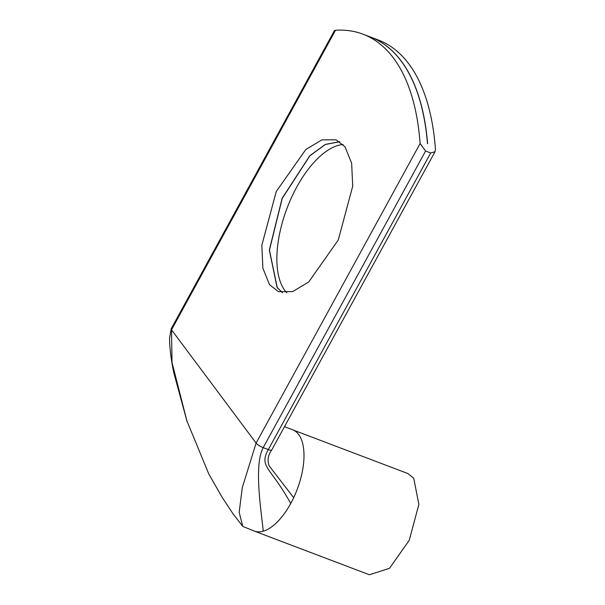 <?xml version="1.0" encoding="UTF-8"?>
<svg xmlns="http://www.w3.org/2000/svg" width="605" height="605" viewBox="0 0 605 605"><rect width="100%" height="100%" fill="white"/><g stroke="black" fill="none" stroke-linecap="round" stroke-linejoin="round"><path stroke-width="0.91" d="M370.593 37.079A278.466 130.234 110.8 0 1 370.653 37.109A278.466 130.234 110.8 0 1 427.637 143.725L427.508 143.672A278.466 130.234 -69.2 0 0 370.525 37.056L362.917 34.167A278.466 130.234 -69.2 0 0 335.518 30.25L334.436 30.621L171.192 328.787A6.186 1.558 28.7 0 0 171.51 329.816L335.518 30.25M339.776 141.721L325.407 144.474L309.828 155.871L282.225 198.425L269.437 250.13L277.256 287.609L282.497 292.691M370.653 37.109L378.261 39.99A278.466 130.234 -69.2 0 1 435.456 149.329L435.003 151.764L430.7 152.967L425.587 151.031L420.112 143.514A278.466 130.234 -69.2 0 0 362.917 34.167M343.073 144.504A81.221 37.986 -69.2 0 0 288.146 205.375A81.221 37.986 -69.2 0 0 284.864 290.498A81.221 37.986 -69.2 0 0 286.808 292.79M253.873 530.918A54.147 25.319 -69.2 0 0 254.297 531.092L369.36 574.75L389.529 568.292L409.23 540.31L418.864 504.441L413.729 478.162L407.778 473.503L292.714 429.845A54.147 25.319 -69.2 0 1 293.72 430.276A54.147 25.319 -69.2 0 1 298.666 434.503A54.147 25.319 -69.2 0 1 302.107 441.506A54.147 25.319 -69.2 0 1 293.682 497.696L269.27 466.016C267.123 460.503 267.954 455.134 271.766 449.931L435.003 151.764M282.422 292.684L277.128 287.564L269.316 250.054L282.127 198.304L309.768 155.765L325.354 144.391L339.715 141.676M269.527 284.675L262.888 268.272L261.829 245.267L276.273 191.46L305.827 149.488L321.875 139.868L336.077 139.8L345.009 146.796L351.649 163.199L352.707 186.211L338.263 240.011L308.709 281.983L292.661 291.602L278.459 291.671L269.527 284.675M242.87 526.448L254.297 531.077A54.147 25.319 -69.2 0 0 263.266 531.198A54.147 25.319 -69.2 0 0 290.718 503.511A54.147 25.319 -69.2 0 0 293.682 497.696M290.718 503.511C270.564 466.788 258.713 467.105 268.302 449.591L430.7 152.967M242.741 526.358L239.179 512.291L242.28 487.645L256.104 443.079L171.51 329.816L172.009 362.478L187.126 421.791L173.93 373.262C171.117 359.93 169.657 348.329 169.544 338.467L171.192 328.787M420.112 143.514L256.104 443.079A6.186 1.558 28.7 0 0 263.19 447.655L268.302 449.591A6.186 1.558 28.7 0 0 271.705 450.014A6.186 1.558 28.7 0 0 271.758 449.931M263.266 531.198C261.413 512.064 253.601 465.162 263.19 447.655L425.587 151.031M292.623 429.792L284.501 426.661M242.817 526.411L233.137 513.963L222.398 497.741L208.831 474.063L186.537 420.014"/></g></svg>

